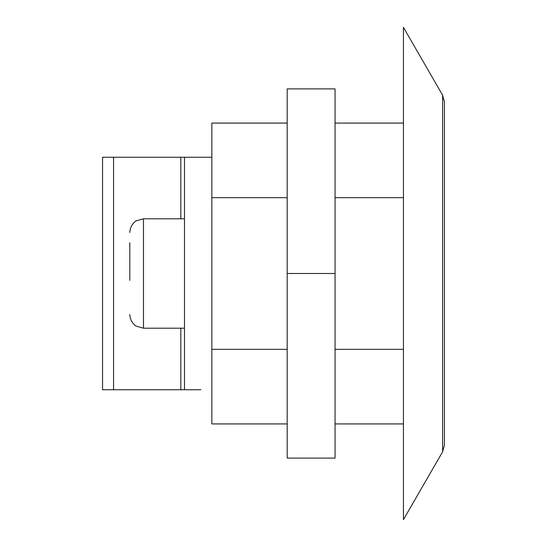 <?xml version="1.0" encoding="UTF-8"?>
<svg xmlns="http://www.w3.org/2000/svg" width="547" height="547" viewBox="0 0 547 547"><rect width="100%" height="100%" fill="white"/><g stroke="black" fill="none" stroke-linecap="round" stroke-linejoin="round"><path stroke-width="0.82" d="M180.825 328.2L180.825 389.737L102.542 389.737L102.542 157.262L180.825 157.262L180.825 218.8M180.825 389.737L184.496 389.737L184.496 157.262L211.846 157.262M184.496 389.737L200.824 389.737M129.796 280.337L129.796 242.731M184.496 157.262L180.825 157.262M335.058 349.335L403.433 349.335M335.058 197.665L403.433 197.665M403.433 273.5L403.433 519.65L442.626 451.767L442.626 95.233L403.433 27.35L403.433 273.5M442.626 95.233L444.458 102.07L444.458 444.93L442.626 451.767M287.196 458.112L287.196 88.888L335.058 88.888L335.058 458.112L287.196 458.112M287.196 273.5L335.058 273.5M287.196 423.925L211.846 423.925L211.846 123.075L287.196 123.075M211.846 349.335L287.196 349.335M211.846 197.665L287.196 197.665M113.564 157.262L113.564 389.737M184.496 218.8L143.471 218.8L143.471 328.2L184.496 328.2M143.471 218.8L136.326 220.817C137.065 220.051 130.104 224.113 129.796 232.475M143.471 328.2L136.326 326.183C137.065 326.949 130.104 322.887 129.796 314.525M335.058 123.075L403.433 123.075M335.058 423.925L403.433 423.925"/></g></svg>
